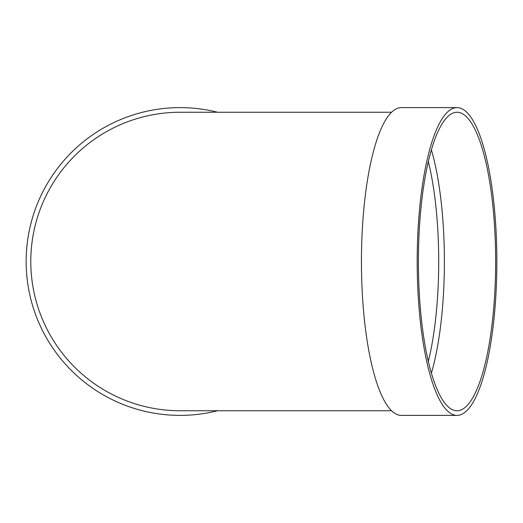 <?xml version="1.0" encoding="UTF-8"?>
<svg xmlns="http://www.w3.org/2000/svg" width="523" height="523" viewBox="0 0 523 523"><rect width="100%" height="100%" fill="white"/><g stroke="black" fill="none" stroke-linecap="round" stroke-linejoin="round"><path stroke-width="0.78" d="M431.39 149.833A149.245 38.63 -90 0 1 444.393 261.5A149.245 38.63 -90 0 1 431.39 373.167M457.024 415.393L401.278 415.393A153.893 39.826 -90 0 1 361.445 261.5A153.893 39.826 -90 0 1 401.278 107.607L457.024 107.607A153.893 39.826 -90 0 1 496.85 261.5A153.893 39.826 -90 0 1 457.024 415.393A153.893 39.826 -90 0 1 417.191 261.5A153.893 39.826 -90 0 1 457.024 107.607M391.57 112.255L180.043 112.255A149.245 149.245 0 0 0 30.792 261.5A149.245 149.245 0 0 0 180.043 410.745L391.57 410.745M217.555 410.745A153.893 153.893 0 0 1 27.314 280.4A153.893 153.893 0 0 1 217.555 112.255M495.647 261.5A149.245 38.63 -90 0 1 457.024 410.745A149.245 38.63 -90 0 1 418.393 261.5A149.245 38.63 -90 0 1 457.024 112.255A149.245 38.63 -90 0 1 495.647 261.5M428.33 361.432A144.603 37.427 90 0 0 438.705 261.5A144.603 37.427 90 0 0 428.33 161.568"/></g></svg>
